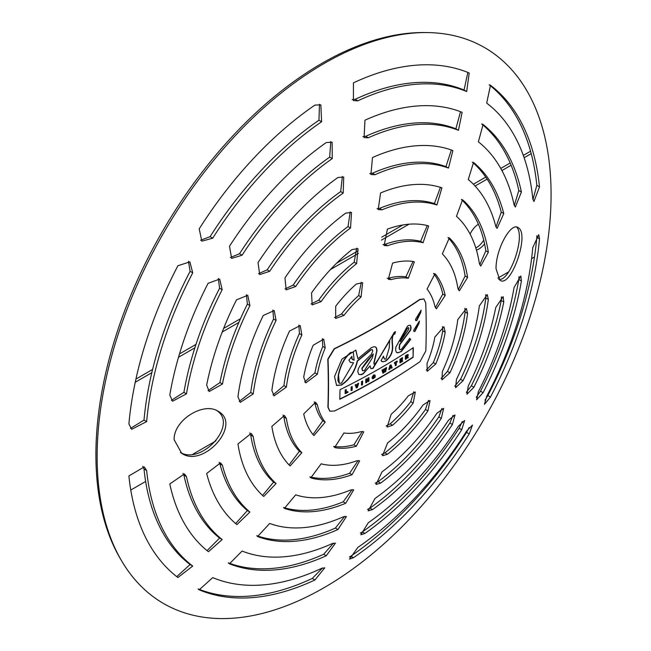 <?xml version="1.0" encoding="UTF-8"?>
<svg xmlns="http://www.w3.org/2000/svg" width="651" height="651" viewBox="0 0 651 651"><rect width="100%" height="100%" fill="white"/><g stroke="black" fill="none" stroke-linecap="round" stroke-linejoin="round"><path stroke-width="0.98" d="M385.392 370.142L385.18 370.264A693.274 273.404 -132.3 0 0 384.774 368.767A693.071 400.137 180 0 1 384.09 369.166A693.201 490.602 75.1 0 1 383.642 371.151L383.52 371.705L383.415 371.282A693.274 273.689 -132.3 0 0 383.016 369.801A693.071 400.137 180 0 1 382.227 370.256A693.274 266.414 47.1 0 1 383.057 373.161A692.957 397.997 0.3 0 0 383.821 372.722A693.177 498.3 -103 0 0 384.31 370.745L384.505 370.631A693.274 269.27 47.3 0 1 384.904 372.071A692.949 400.072 -0 0 0 385.661 371.623A693.136 497.104 -103.3 0 0 386.621 367.669A693.071 400.137 180 0 1 385.864 368.124A693.16 494.288 76 0 1 385.392 370.142L385.148 370.004A692.819 494.044 -104 0 0 385.628 367.986A692.729 399.942 0 0 0 386.385 367.53L386.621 367.669M382.227 370.256L381.991 370.118A692.729 399.942 0 0 0 382.78 369.654L383.016 369.801M383.057 373.161L382.821 373.015A692.933 266.283 -132.9 0 0 381.991 370.118M383.642 371.151L383.398 371.013A692.859 490.358 -104.9 0 0 383.846 369.027A692.729 399.942 0 0 0 384.538 368.629L384.774 368.767M383.276 371.566L383.398 371.013M385.034 370.533L385.148 370.004M384.904 372.071L384.668 371.933A692.933 269.14 -132.7 0 0 384.318 370.688M420.001 361.671L425.819 350.938A689.865 398.298 -120 0 0 425.73 302.967L423.899 298.996L419.879 299.598A692.143 399.608 180 0 1 334.402 348.887L328.039 359.303A689.791 398.249 60 0 1 328.137 407.274L329.902 411.212L334.524 410.968A692.314 399.706 0 0 0 420.001 361.671M419.415 321.057L418.959 323.457L415.045 331.261L414.003 331.53L413.686 330.285L419.415 321.057M421.124 310.145L420.701 312.561L416.876 320.422L415.834 320.691L415.493 319.429L421.124 310.145M410.691 339.456L401.268 351.63L397.395 352.834L396.304 352.134L395.702 350.515L395.8 347.252L407.453 326.151L408.698 325.354L410.464 325.41L411.098 327.819L410.618 330.147L399.738 344.802L399.364 348.651L399.926 349.742L401.285 349.408L409.666 338.447L410.691 339.456L410.04 339.407M340.025 389.689A693.152 400.186 -0 0 0 413.328 347.707L413.1 357.309A692.835 399.999 180 0 1 339.798 399.299L340.025 389.689M394.4 332.173L395.45 331.66A693.136 515.69 81.9 0 1 394.905 333.93C392.594 334.256 391.829 338.138 392.61 345.575C393.155 351.825 390.869 357 385.758 361.093L382.479 361.818L381.055 360.638A693.266 565.125 -65.7 0 0 383.431 356.187L384.538 359.108L385.937 359.01L389.176 348.13L389.664 340.66L372.999 368.442L370.85 368.612L370.126 365.886L363.25 373.804L361.289 374.667L358.847 374.431L357.757 371.68L358.367 368.686L360.304 365.284L371.428 354.274L372.763 350.954L372.38 349.701L371.029 349.896L357.48 361.061C355.104 371.452 349.799 379.443 341.563 385.026L336.575 385.457L334.524 376.538L341.946 359.108L355.845 350.116L357.904 358.709L371.412 347.634L374.276 346.674L375.668 347.032L376.603 348.22L377.01 350.702L374.056 363.112L374.113 364.178L374.642 364.332L378.15 359.637L394.4 332.173M358.864 374.439L360.459 374.65L363.006 373.666L370.126 365.886M370.899 368.653L372.763 368.295L389.664 340.66M384.415 359.035L383.227 356.561M381.706 361.492L383.764 361.655L385.514 360.955C390.633 356.862 392.911 351.686 392.366 345.437C391.56 338.406 392.325 334.524 394.661 333.792A692.794 515.437 -98.1 0 0 395.149 331.782M413.1 357.309L413.092 347.569M410.618 330.147L410.732 326.143L410.154 325.215M396.752 352.557L398.721 352.59L401.024 351.491L410.455 339.317L409.422 338.308M415.72 320.601L416.632 320.284L420.766 310.869M413.89 331.44L414.801 331.123L419.049 321.789M329.788 411.139L327.892 407.135A689.442 398.054 -120 0 0 327.795 359.165L334.166 348.749A691.801 399.413 0 0 0 419.643 299.46L423.777 298.931M374.162 364.251L373.82 362.949L376.758 350.954L376.433 348.261L375.448 346.91M357.904 358.709L355.715 350.051M336.453 385.384L341.319 384.879C349.563 379.281 354.868 371.298 357.236 360.923L370.785 349.758L372.25 349.644M339.855 399.006A692.493 399.804 -0 0 0 412.856 357.171M399.771 349.636L399.12 348.497L399.494 344.664L410.374 330.008M400.389 341.604L408.747 329.3L408.747 327.705L407.396 328.373L400.153 341.466L407.152 328.234L408.576 327.648M353.542 362.705L350.45 362.42L348.928 360.215A692.184 556.393 -42.8 0 0 351.882 356.341L352.11 359.01L354.128 360.223L353.338 352.378L350.824 352.639C344.713 357.725 340.619 365.203 338.544 375.082L339.309 383.293L341.506 383.113L353.542 362.705L350.328 362.347M339.195 383.211L337.869 380.477L338.3 374.943C340.465 364.918 344.558 357.44 350.58 352.5L353.216 352.313M352.809 359.873L351.849 358.839L351.581 356.748M351.402 387.15A692.159 399.624 60 0 1 351.312 390.592L351.076 390.454A691.818 399.421 -120 0 0 351.158 387.011A692.729 399.942 -0 0 0 351.988 386.58L352.232 386.727A693.071 400.137 180 0 1 351.402 387.15L351.158 387.011M351.312 390.592A692.949 400.072 0 0 0 352.15 390.161A692.225 399.657 -120 0 0 352.232 386.727M361.712 385.123A692.949 400.072 0 0 0 362.534 384.684A692.859 400.023 -120 0 0 362.615 381.242A693.071 400.137 180 0 1 361.793 381.681A692.819 399.999 60 0 1 361.712 385.123L361.476 384.985A692.477 399.804 -120 0 0 361.557 381.543A692.729 399.942 0 0 0 362.371 381.104L362.615 381.242M395.491 365.699A692.949 400.072 0 0 0 396.247 365.227A692.876 400.031 -120 0 0 396.321 362.444A693.046 400.129 0 0 0 397.232 361.883A692.827 400.007 -120 0 0 397.24 361.224A693.071 400.137 180 0 1 394.652 362.827A692.949 400.08 60 0 1 394.636 363.478A693.046 400.129 -0 0 0 395.556 362.916A692.908 400.056 60 0 1 395.491 365.699L395.247 365.561A692.566 399.86 -120 0 0 395.303 363.071M394.636 363.478L394.4 363.339A692.615 399.885 -120 0 0 394.416 362.688A692.729 399.942 0 0 0 397.004 361.085L397.24 361.224M347.862 391.715A692.973 400.088 180 0 1 346.218 392.545A691.744 399.38 -120 0 0 346.283 389.762A693.071 400.137 180 0 1 345.445 390.185A691.663 399.34 60 0 1 345.364 393.627A692.949 400.072 -0 0 0 348.057 392.26A691.606 246.648 -134.3 0 0 347.862 391.715L347.618 391.576A692.631 399.893 0 0 1 346.226 392.284M346.283 389.762L346.047 389.623A692.729 399.942 0 0 1 345.201 390.047L345.445 390.185M345.364 393.627L345.12 393.481A691.321 399.136 -120 0 0 345.201 390.047M402.318 359.336A693.03 400.113 180 0 1 400.935 360.215A692.607 399.877 -120 0 0 400.951 359.555A693.046 400.129 0 0 0 402.473 358.587A692.314 500.375 -102.3 0 0 402.66 357.83A693.071 400.137 180 0 1 400.243 359.352A692.656 399.909 60 0 1 400.162 362.794A692.949 400.072 0 0 0 402.652 361.215A692.859 242.603 -134.7 0 0 402.481 360.687A692.973 400.088 180 0 1 400.902 361.687A692.607 399.877 -120 0 0 400.918 360.866A693.006 400.105 0 0 0 402.302 359.987A692.518 399.828 -120 0 0 402.318 359.336L402.074 359.197A692.688 399.917 0 0 1 400.943 359.913M402.481 360.687L402.237 360.548A692.631 399.893 -0 0 1 400.91 361.386M400.162 362.794L399.917 362.656A692.314 399.706 -120 0 0 399.999 359.214A692.729 399.942 0 0 0 402.416 357.692L402.66 357.83M357.163 386.035L357.017 386.661L356.894 386.181A692.314 240.813 -134.8 0 0 356.309 384.603A693.071 400.137 180 0 1 355.446 385.05A692.257 241.375 45.3 0 1 356.496 387.898A692.949 400.072 0 0 0 357.448 387.394A692.916 508.748 -100.1 0 0 358.62 383.382A693.071 400.137 180 0 1 357.798 383.813A692.876 507.414 79.5 0 1 357.163 386.035L356.919 385.897A692.534 507.162 -100.5 0 0 357.562 383.675A692.729 399.942 -0 0 0 358.375 383.244L358.62 383.382M355.446 385.05L355.202 384.912A692.729 399.942 -0 0 0 356.064 384.464L356.309 384.603M356.496 387.898L356.252 387.76A691.915 241.261 -134.7 0 0 355.202 384.912M375.139 375.326L373.747 375.082L372.217 377.637L372.388 378.573L373.08 378.817L375.147 377.173A693.242 400.243 -120 0 0 375.179 375.692A693.022 400.113 180 0 1 373.747 376.506A693.225 415.46 62 0 1 373.715 377.092A693.006 400.105 0 0 0 374.406 376.701A693.234 400.243 60 0 1 374.39 377.287L373.731 377.946L373.015 377.222L373.731 375.717L374.276 375.928A693.063 443.494 -6.1 0 0 375.139 375.326L374.838 374.878M372.47 378.679L371.973 377.499L373.503 374.943L374.895 375.188M373.129 377.922L373.731 377.946L373.235 378.028M374.39 377.287L374.154 377.149A692.892 400.04 -120 0 0 374.162 376.839M373.487 377.808L374.154 377.149M375.179 375.692L374.943 375.554A692.68 399.917 -0 0 1 373.511 376.368L373.747 376.506M373.715 377.092L373.479 376.953A692.884 415.248 -118 0 0 373.511 376.368M391.365 368.214A692.949 400.072 0 0 0 392.138 367.75A693.217 233.18 -135.4 0 0 391.105 364.983A693.071 400.137 180 0 1 390.25 365.504A692.998 515.706 82 0 1 389.046 369.613A692.949 400.072 0 0 0 389.819 369.15A692.973 512.378 -99.1 0 0 390.039 368.376A692.973 400.088 0 0 0 391.178 367.685A693.225 237.42 44.9 0 1 391.365 368.214L391.129 368.075A692.884 237.306 -135.1 0 0 391.023 367.782M391.007 367.18A692.998 400.096 180 0 1 390.25 367.636A692.973 509.798 -99.8 0 0 390.535 366.586L390.755 366.448A693.225 245.598 45.5 0 1 391.007 367.18L390.763 367.042A692.884 245.476 -134.5 0 0 390.567 366.456M390.34 367.294A692.656 399.901 0 0 0 390.763 367.042M390.25 365.504L390.006 365.366A692.729 399.942 0 0 0 390.869 364.845L391.105 364.983M389.046 369.613L388.802 369.475A692.656 515.454 -98 0 0 390.006 365.366M407.493 358.115A692.949 400.072 -0 0 0 408.283 357.594A692.705 187.366 -138.5 0 0 407.697 356.423L408.332 354.941L407.436 354.762A693.071 400.137 180 0 1 405.663 355.91A692.265 399.681 60 0 1 405.581 359.344A692.949 400.072 -0 0 0 406.322 358.872A692.208 399.649 -120 0 0 406.362 357.358A693.006 400.105 0 0 0 406.94 356.984A692.729 191.573 41.7 0 1 407.493 358.115L407.249 357.977A692.387 191.475 -138.3 0 0 406.802 357.065M405.581 359.344L405.345 359.206A691.923 399.486 -120 0 0 405.427 355.772A692.729 399.942 0 0 0 407.2 354.624L408.006 354.559M406.387 356.073A693.046 400.129 -0 0 0 407.168 355.568L407.111 356.268A693.03 400.113 180 0 1 406.37 356.748A692.208 399.649 -120 0 0 406.387 356.073M406.379 356.447A692.688 399.917 -0 0 0 406.875 356.121L406.924 355.43M368.962 377.783A693.071 400.137 180 0 1 368.189 378.215A693.079 400.153 60 0 1 368.14 380.355L367.978 380.094A692.843 103.94 -143.8 0 0 366.92 378.906A693.071 400.137 180 0 1 366.057 379.378A693.006 400.105 60 0 1 365.976 382.821A692.949 400.072 0 0 0 366.749 382.397A693.03 400.121 -120 0 0 366.806 380.208L366.977 380.453A692.81 112.192 36.7 0 1 368.035 381.689A692.949 400.072 0 0 0 368.881 381.217A693.103 400.17 -120 0 0 368.962 377.783L368.726 377.645A692.729 399.942 -0 0 1 367.945 378.068L368.189 378.215M366.057 379.378L365.813 379.24A692.729 399.942 -0 0 0 366.676 378.768L366.92 378.906M365.976 382.821L365.732 382.682A692.664 399.909 -120 0 0 365.813 379.24M367.905 380.005A692.737 399.958 -120 0 0 367.945 378.068M368.035 381.689L367.791 381.551A692.469 112.135 -143.3 0 0 366.798 380.387M373.324 353.949L362.062 368.523L362.591 370.777L364.454 370.517L372.291 357.977L373.324 353.949L367.506 360.353L361.818 368.385L362.477 370.696M551.08 194.543A320.976 185.315 120 0 0 426.991 32.574A320.976 185.315 120 0 0 163.621 232.92A320.976 185.315 120 0 0 121.802 561.178A320.976 185.315 120 0 0 377.01 549.9A320.976 185.315 120 0 0 551.08 194.543M212.739 577.616A274.681 158.592 120 0 0 321.594 568.347L324.735 567.851L314.938 579.968A292.079 168.633 -60 0 1 199.19 589.822L212.739 577.616M466.677 91.555A274.681 158.592 120 0 0 357.822 100.824L353.42 100.588L353.46 82.84A292.079 168.633 -60 0 1 469.208 72.985L466.677 91.555L464.049 90.041L467.849 72.432M177.91 577.535A292.079 168.633 -60 0 1 128.898 475.93L144.27 466.93L146.638 470.502A274.681 158.592 120 0 0 192.729 566.053L177.91 577.535M486.696 396.337A274.681 158.592 120 0 0 532.778 247.567L538.768 234.694L539.492 238.868A292.079 168.633 -60 0 1 490.488 397.061L484.45 404.352L486.696 396.337M368.295 522.761A237.119 136.905 120 0 0 458.45 426.145L464.635 420.513L461.722 429.717A254.517 146.947 -60 0 1 364.951 533.421L360.817 534.78L368.295 522.761M332.238 158.6A237.119 136.905 120 0 0 242.082 255.225L231.642 258.39L229.486 246.257A254.517 146.947 -60 0 1 326.249 142.553L332.132 142.203L332.238 158.6L329.675 157.119L330.781 141.641M174.126 439.726C173.491 420.155 203.576 401.561 218.093 411.261C242.66 424.273 203.218 468.411 181.686 453.332L174.126 439.726M208.108 551.454A254.517 146.947 -60 0 1 169.797 483.945L184.453 473.912L186.479 476.662A237.119 136.905 120 0 0 222.17 539.557L208.466 551.698L208.108 551.454M478.371 391.642A237.119 136.905 120 0 0 514.054 287.539L520.824 275.991L521.402 280.947A254.517 146.947 -60 0 1 483.099 392.683L476.589 399.812L478.371 391.642M374.984 498.503A199.564 115.219 120 0 0 448.49 420.237L454.992 414.947L452.404 424.485A216.954 125.261 -60 0 1 372.494 509.578L368.189 510.872L374.984 498.503M343.199 193.046A199.564 115.219 120 0 0 269.693 271.312L259.708 274.592L258.024 262.589A216.954 125.261 -60 0 1 337.934 177.495L343.712 177.048L343.199 193.046L340.676 191.589L342.369 176.511M236.516 524.291A216.954 125.261 -60 0 1 206.652 473.489L220.567 462.828L222.439 465.31A199.564 115.219 120 0 0 249.911 512.036L236.94 524.576L236.516 524.291M468.272 385.962A199.564 115.219 120 0 0 495.745 307.516L503.125 296.636L503.776 301.95A216.954 125.261 -60 0 1 473.912 387.231L466.938 394.237L468.272 385.962M382.015 471.853A162.001 93.532 120 0 0 436.878 413.312L443.648 408.397L441.337 418.316A179.391 103.574 -60 0 1 380.575 483.14L376.009 484.482L382.015 471.853M350.531 227.988A162.001 93.532 120 0 0 295.668 286.53L286.155 289.866L284.959 277.912A179.391 103.574 -60 0 1 345.714 213.097L351.532 212.47L350.531 227.988L348.049 226.556L350.197 211.949M263.256 496.07A179.391 103.574 -60 0 1 237.949 443.974L251.196 433.436L253.215 436.487A162.001 93.532 120 0 0 276.073 483.53L263.761 496.436L263.256 496.07M456.473 379.37A162.001 93.532 120 0 0 479.331 305.937L487.273 294.618L488.34 299.411A179.391 103.574 -60 0 1 463.032 380.729L455.602 387.695L456.473 379.37M289.532 465.408A140.128 80.903 -60 0 1 271.874 426.381L284.446 415.476L286.399 418.512A122.73 70.861 120 0 0 301.861 452.689L290.175 465.896L289.532 465.408M442.346 371.583A122.73 70.861 120 0 0 457.808 319.551L466.344 308.541L467.581 313.391A140.128 80.903 -60 0 1 449.931 372.803L441.98 379.826L442.346 371.583M387.589 442.949A122.73 70.861 120 0 0 423.069 404.979L430.026 400.528L427.91 410.927A140.128 80.903 -60 0 1 387.41 454.284L382.479 455.749L387.589 442.949M356.618 263.631A122.73 70.861 120 0 0 321.138 301.6L312.179 304.888L311.544 292.901A140.128 80.903 -60 0 1 352.045 249.553L358.001 248.674L356.618 263.631L354.16 262.215L356.675 248.169M313.147 434.778A102.565 59.217 -60 0 1 303.708 413.914L315.605 402.253L317.387 404.832A85.167 49.175 120 0 0 325.223 422.157L314.018 435.527L313.147 434.778M427.048 363.372A85.167 49.175 120 0 0 434.884 336.99L443.941 326.818L445.203 332.222A102.565 59.217 -60 0 1 435.763 363.99L427.243 371.314L427.048 363.372M408.307 278.254A85.167 49.175 120 0 0 391.186 279.588L388.321 279.271L392.577 263.094A102.565 59.217 -60 0 1 413.287 261.499L414.361 261.881L408.307 278.254L405.874 276.846L413.003 261.458M343.964 432.972A85.167 49.175 120 0 0 361.085 431.637L363.779 431.8L356.333 446.195A102.565 59.217 -60 0 1 335.713 447.807L334.671 447.449L343.964 432.972M361.085 296.97A85.167 49.175 120 0 0 343.964 315.401L335.672 318.453L335.713 306.222A102.565 59.217 -60 0 1 356.333 284.023L362.631 282.721L361.085 296.97L358.652 295.562L361.297 282.241M391.186 414.264A85.167 49.175 120 0 0 408.307 395.824L415.289 392.024L413.198 403.067A102.565 59.217 -60 0 1 392.577 425.266L387.109 427.048L391.186 414.264M427.048 289.068L434.933 273.786L435.706 274.445A102.565 59.217 -60 0 1 445.219 295.473L436.406 308.826L434.884 306.401A85.167 49.175 120 0 0 427.048 289.068M325.223 347.854A85.167 49.175 120 0 0 317.387 374.235L305.75 382.926L303.708 377.067A102.565 59.217 -60 0 1 313.147 345.299L323.718 339.155L325.223 347.854L322.79 346.454L322.375 338.658M423.069 242.75A122.73 70.861 120 0 0 387.589 245.744L384.131 245.533L387.41 229.128A140.128 80.903 -60 0 1 427.91 225.718L428.667 226.027L423.069 242.75L420.611 241.334L427.259 225.547M321.138 463.821A122.73 70.861 120 0 0 356.618 460.827L359.653 460.802L352.045 474.701A140.128 80.903 -60 0 1 311.544 478.119L310.82 477.818L321.138 463.821M442.346 253.882L449.312 237.949L449.931 238.429A140.128 80.903 -60 0 1 467.581 277.448L459.313 290.842L457.808 288.059A122.73 70.861 120 0 0 442.346 253.882M271.874 390.437A140.128 80.903 -60 0 1 289.532 331.034L300.233 325.59L301.861 334.996A122.73 70.861 120 0 0 286.399 387.028L274.095 395.857L271.874 390.437M456.473 216.311L462.552 199.808L463.032 200.158A179.391 103.574 -60 0 1 488.34 252.254L480.755 266.072L479.331 263.354A162.001 93.532 120 0 0 456.473 216.311M237.949 396.817A179.391 103.574 -60 0 1 263.256 315.499L274.201 310.568L276.073 320.471A162.001 93.532 120 0 0 253.215 393.904L240.325 402.367L237.949 396.817M436.878 205A162.001 93.532 120 0 0 382.015 209.817L378.198 209.638L380.575 192.965A179.391 103.574 -60 0 1 441.337 187.634L441.899 187.887L436.878 205L434.396 203.568L440.434 187.35M295.668 494.841A162.001 93.532 120 0 0 350.531 490.024L353.721 489.837L345.714 503.264A179.391 103.574 -60 0 1 284.959 508.594L284.414 508.358L295.668 494.841M468.272 179.513L473.513 162.506L473.912 162.783A216.954 125.261 -60 0 1 503.776 213.585L497.079 228.403L495.745 226.239A199.564 115.219 120 0 0 468.272 179.513M206.652 385.123A216.954 125.261 -60 0 1 236.516 299.842L247.754 295.294L249.911 305.588A199.564 115.219 120 0 0 222.439 384.033L209.215 391.544L206.652 385.123M448.49 168.088A199.564 115.219 120 0 0 374.984 174.696L370.907 174.525L372.494 157.542A216.954 125.261 -60 0 1 452.404 150.365L452.868 150.584L448.49 168.088L445.968 166.632L451.33 149.982M269.693 523.461A199.564 115.219 120 0 0 343.199 516.853L346.43 516.536L337.934 529.532A216.954 125.261 -60 0 1 258.024 536.709L257.584 536.497L269.693 523.461M478.371 141.804L483.099 124.52A254.517 146.947 -60 0 1 521.402 192.029L515.348 207.026L514.054 204.699A237.119 136.905 120 0 0 478.371 141.804M169.797 395.027A254.517 146.947 -60 0 1 208.108 283.291L219.688 279.092L222.17 289.719A237.119 136.905 120 0 0 186.479 393.822L172.539 401.228L169.797 395.027M496.038 268.708C495.72 249.317 510.84 222.064 518.066 227.581C530.321 233.489 510.677 289.02 499.838 280.142L496.038 268.708M458.45 130.306A237.119 136.905 120 0 0 368.295 137.784L364.096 137.581L364.951 120.207A254.517 146.947 -60 0 1 461.722 112.175L462.112 112.371L458.45 130.306L455.887 128.825L460.501 111.703M242.082 551.055A237.119 136.905 120 0 0 332.238 543.577L335.411 543.194L326.249 555.767A254.517 146.947 -60 0 1 229.486 563.799L242.082 551.055M486.696 103.11L490.488 85.273A292.079 168.633 -60 0 1 539.492 186.878L533.942 201.541L532.778 198.669A274.681 158.592 120 0 0 486.696 103.11M192.729 272.834A274.681 158.592 120 0 0 146.638 421.604L131.697 429.302L128.898 423.931A292.079 168.633 -60 0 1 177.91 265.738L189.872 261.873L192.729 272.834L190.1 271.312L188.473 261.246M466.677 431.003L472.496 425.054L469.208 433.924A292.079 168.633 -60 0 1 353.46 557.72L349.538 559.095L357.822 547.426A274.681 158.592 120 0 0 466.677 431.003M321.594 121.745A274.681 158.592 120 0 0 212.739 238.168L201.826 241.171L199.19 228.875A292.079 168.633 -60 0 1 314.938 105.08L320.853 104.868L321.594 121.745L318.966 120.223L319.478 104.282M530.557 151.227L523.314 155.41M510.172 162.994L500.757 168.43M485.744 177.096L473.391 184.233M402.839 224.961L381.681 237.176M358.042 250.822L336.616 263.191M240.488 318.697L223.635 328.43M195.975 344.395L179.497 353.908M152.594 369.442L135.937 379.061M531.208 153.636L524.128 157.729M511.116 165.24L501.921 170.546M487.103 179.106L475.1 186.031M408.991 224.204L381.47 240.089M358.343 253.442L330.472 269.538M238.86 322.424L222.219 332.034M194.861 347.821L178.512 357.269M151.821 372.681L135.245 382.243M130.77 490.048L145.645 481.463M193.119 454.056L216.002 440.841M497.901 278.091L508.545 271.947M531.582 258.642L534.479 256.974M484.572 243.84A15.364 8.87 -60 0 1 476.451 250.106M470.095 234.091A15.364 8.87 -60 0 1 478.395 224.204M475.808 247.974A15.364 8.87 120 0 0 483.726 240.17M426.991 32.574L424.338 32.55A319.608 184.526 120 0 0 100.547 399.494A319.608 184.526 120 0 0 100.547 504.712A319.608 184.526 120 0 0 120.451 558.892L121.802 561.178M200.581 240.276L210.11 236.647A274.681 158.592 -60 0 1 318.966 120.223M349.424 557.028L350.799 556.19A292.079 168.633 120 0 0 466.547 432.386L469.151 427.561M130.501 428.407L144.009 420.09A274.681 158.592 -60 0 1 190.1 271.312M532.925 199.605L536.839 185.34A292.079 168.633 120 0 0 489.161 84.768M228.306 562.846A254.517 146.947 120 0 0 323.661 554.27L333.483 543.129M362.876 136.62L365.732 136.303A237.119 136.905 -60 0 1 455.887 128.825M498.658 279.157C509.285 283.006 525.894 236.411 516.682 227.109M171.359 400.341L183.916 392.341A237.119 136.905 -60 0 1 219.599 288.238L218.313 278.482M514.282 205.504L518.814 190.531A254.517 146.947 120 0 0 481.683 123.975M256.738 535.692A216.954 125.261 120 0 0 335.395 528.059L344.672 516.365M369.727 173.581L372.462 173.239A199.564 115.219 -60 0 1 445.968 166.632M208.068 390.657L219.924 382.576A199.564 115.219 -60 0 1 247.388 304.131L246.404 294.716M496.013 227.061L501.237 212.12A216.954 125.261 120 0 0 472.39 162.18M283.527 507.495A179.391 103.574 120 0 0 343.215 501.823L352.085 489.585M377.043 208.694L379.533 208.385A162.001 93.532 -60 0 1 434.396 203.568M239.21 401.472L250.733 392.472A162.001 93.532 -60 0 1 273.591 319.039L272.859 310.014M479.722 264.794L485.841 250.814A179.391 103.574 120 0 0 461.364 199.475M272.997 394.954L283.942 385.612A122.73 70.861 -60 0 1 299.403 333.581L298.89 325.069M458.28 289.662L465.115 276.024A140.128 80.903 120 0 0 448.043 237.607M309.892 476.898A140.128 80.903 120 0 0 349.579 473.277L358.115 460.493M383.008 244.581L385.14 244.328A122.73 70.861 -60 0 1 420.611 241.334M304.668 382.007L314.954 372.828A85.167 49.175 -60 0 1 322.79 346.454M435.373 307.728L442.778 294.065A102.565 59.217 120 0 0 433.582 273.436M386.165 425.917L390.136 423.858A102.565 59.217 120 0 0 410.757 401.659L413.792 391.772M334.573 317.533L341.531 314.002A85.167 49.175 -60 0 1 358.652 295.562M333.686 446.456A102.565 59.217 120 0 0 353.892 444.788L362.314 431.45M387.223 278.311L388.753 278.189A85.167 49.175 -60 0 1 405.874 276.846M426.275 370.142L433.322 362.583A102.565 59.217 120 0 0 442.761 330.814L442.493 326.566M312.976 434.559L322.79 420.758A85.167 49.175 -60 0 1 314.954 403.425L314.221 401.781M311.056 303.993L318.689 300.184A122.73 70.861 -60 0 1 354.16 262.215M381.592 454.544L384.944 452.86A140.128 80.903 120 0 0 425.445 409.503L428.439 400.398M441.077 378.524L447.465 371.379A140.128 80.903 120 0 0 465.115 311.975L464.863 308.371M289.06 464.92L299.403 451.273A122.73 70.861 -60 0 1 283.942 417.096L283.063 414.972M454.789 386.173L460.534 379.289A179.391 103.574 120 0 0 485.841 297.971L485.727 294.594M262.556 495.435L273.591 482.098A162.001 93.532 -60 0 1 250.733 435.055L249.805 432.907M285.008 288.971L293.186 285.097A162.001 93.532 -60 0 1 348.049 226.556M375.204 483.164L378.076 481.691A179.391 103.574 120 0 0 438.839 416.876L441.923 408.454M466.287 392.382L471.373 385.766A216.954 125.261 120 0 0 501.237 300.477L501.449 296.872M235.646 523.55L247.388 510.579A199.564 115.219 -60 0 1 219.924 463.854L219.135 462.291M258.528 273.705L267.179 269.856A199.564 115.219 -60 0 1 340.676 191.589M367.506 509.416L369.955 508.114A216.954 125.261 120 0 0 449.865 423.02L453.047 415.314M476.255 397.297L480.503 391.186A254.517 146.947 120 0 0 518.814 279.45L519.026 276.569M207.083 550.632L219.599 538.076A237.119 136.905 -60 0 1 183.916 475.181L183.004 473.334M180.449 452.535C201.94 464.952 238.323 424.542 216.791 410.586M230.43 257.503L239.519 253.735A237.119 136.905 -60 0 1 329.675 157.119M360.345 533.079L362.363 531.924A254.517 146.947 120 0 0 459.126 428.22L462.291 421.482M484.954 400.202L487.827 395.531A292.079 168.633 120 0 0 536.839 237.338L536.896 235.67M176.746 576.64L190.1 564.539A274.681 158.592 -60 0 1 144.009 468.989L142.805 466.319M352.158 99.627L355.202 99.31A274.681 158.592 -60 0 1 464.049 90.041M198.091 588.919A292.079 168.633 120 0 0 312.277 578.43L322.522 567.965M442.778 294.065L445.219 295.473M434.005 273.461L435.706 274.445M388.753 278.189L391.186 279.588M210.11 236.647L212.739 238.168M350.799 556.19L353.46 557.72M466.547 432.386L469.208 433.924M144.009 420.09L146.638 421.604M536.839 185.34L539.492 186.878M489.902 84.931L490.488 85.273M323.661 554.27L326.249 555.767M228.802 563.4L229.486 563.799M365.732 136.303L368.295 137.784M183.916 392.341L186.479 393.822M219.599 288.238L222.17 289.719M518.814 190.531L521.402 192.029M482.415 124.129L483.099 124.52M335.395 528.059L337.934 529.532M257.218 536.237L258.024 536.709M372.462 173.239L374.984 174.696M219.924 382.576L222.439 384.033M247.388 304.131L249.911 305.588M501.237 212.12L503.776 213.585M473.098 162.319L473.912 162.783M343.215 501.823L345.714 503.264M283.958 508.024L284.959 508.594M379.533 208.385L382.015 209.817M250.733 392.472L253.215 393.904M273.591 319.039L276.073 320.471M485.841 250.814L488.34 252.254M462.039 199.588L463.032 200.158M283.942 385.612L286.399 387.028M299.403 333.581L301.861 334.996M465.115 276.024L467.581 277.448M448.62 237.672L449.931 238.429M349.579 473.277L352.045 474.701M310.234 477.362L311.544 478.119M385.14 244.328L387.589 245.744M314.954 372.828L317.387 374.235M410.757 401.659L413.198 403.067M390.136 423.858L392.577 425.266M341.531 314.002L343.964 315.401M353.892 444.788L356.333 446.195M333.882 446.749L335.713 447.807M442.761 330.814L445.203 332.222M433.322 362.583L435.763 363.99M322.79 420.758L325.223 422.157M314.954 403.425L317.387 404.832M318.689 300.184L321.138 301.6M425.445 409.503L427.91 410.927M384.944 452.86L387.41 454.284M465.115 311.975L467.581 313.391M447.465 371.379L449.931 372.803M299.403 451.273L301.861 452.689M283.942 417.096L286.399 418.512M485.841 297.971L488.34 299.411M460.534 379.289L463.032 380.729M273.591 482.098L276.073 483.53M250.733 435.055L253.215 436.487M293.186 285.097L295.668 286.53M438.839 416.876L441.337 418.316M378.076 481.691L380.575 483.14M501.237 300.477L503.776 301.95M471.373 385.766L473.912 387.231M247.388 510.579L249.911 512.036M219.924 463.854L222.439 465.31M267.179 269.856L269.693 271.312M449.865 423.02L452.404 424.485M369.955 508.114L372.494 509.578M518.814 279.45L521.402 280.947M480.503 391.186L483.099 392.683M219.599 538.076L222.17 539.557M183.916 475.181L186.479 476.662M239.519 253.735L242.082 255.225M459.126 428.22L461.722 429.717M362.363 531.924L364.951 533.421M536.839 237.338L539.492 238.868M487.827 395.531L490.488 397.061M190.1 564.539L192.729 566.053M144.009 468.989L146.638 470.502M355.202 99.31L357.822 100.824M312.277 578.43L314.938 579.968M198.596 589.481L199.19 589.822"/></g></svg>
